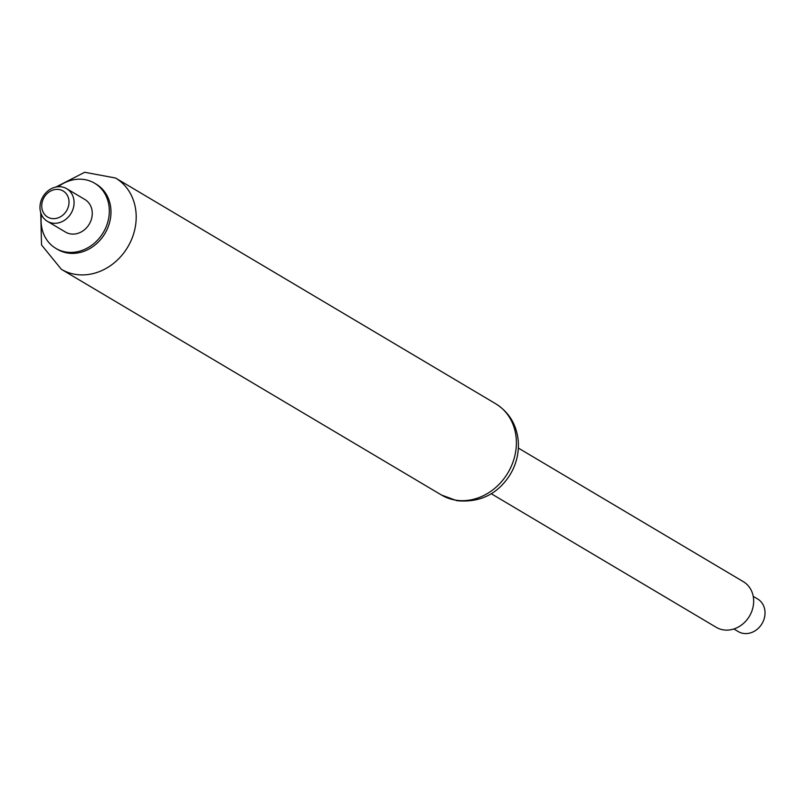 <?xml version="1.0" encoding="UTF-8"?>
<svg xmlns="http://www.w3.org/2000/svg" width="805" height="805" viewBox="0 0 805 805"><rect width="100%" height="100%" fill="white"/><g stroke="black" fill="none" stroke-linecap="round" stroke-linejoin="round"><path stroke-width="1.21" d="M41.518 214.734A37.916 32.683 -59.3 0 0 55.857 248.393L57.507 249.379A37.916 32.683 -59.3 0 0 67.238 252.951A37.916 32.683 -59.3 0 0 107.669 228.107A37.916 32.683 -59.3 0 0 96.218 184.184L94.567 183.198A37.916 32.683 -59.3 0 0 58.151 186.73M55.857 248.393A37.916 32.683 -59.3 0 0 65.587 251.975A37.916 32.683 -59.3 0 0 106.019 227.121A37.916 32.683 -59.3 0 0 94.567 183.198M491.261 493.727L716.239 627.316A26.535 22.872 -59.3 0 0 723.051 629.822A26.535 22.872 -59.3 0 0 751.347 612.424A26.535 22.872 -59.3 0 0 743.337 581.673L518.37 448.083M753.228 596.374L757.656 598.99A18.958 16.341 120.7 0 1 762.023 623.634A18.958 16.341 120.7 0 1 738.296 631.593L733.878 628.967M52.214 223.086A18.958 16.341 -59.3 0 0 72.43 210.658A18.958 16.341 -59.3 0 0 66.704 188.702A18.958 16.341 -59.3 0 0 42.977 196.662A18.958 16.341 -59.3 0 0 47.344 221.294A18.958 16.341 -59.3 0 0 52.214 223.086M51.52 218.487A15.164 13.071 120.7 0 1 45.966 194.81A15.164 13.071 120.7 0 1 68.636 198.755A15.164 13.071 120.7 0 1 51.52 218.487M47.344 221.294L65.527 232.092A18.958 16.341 -59.3 0 0 70.397 233.883A18.958 16.341 -59.3 0 0 90.613 221.456A18.958 16.341 -59.3 0 0 84.887 199.499L66.704 188.702M441.522 495.045L456.838 500.69C479.589 502.833 497.178 494.431 509.605 475.483C516.367 464.566 519.225 452.843 518.199 440.325C516.438 424.336 508.941 412.15 495.719 403.768A53.08 45.754 120.7 0 1 511.739 465.27A53.08 45.754 120.7 0 1 455.147 500.056A53.08 45.754 120.7 0 1 441.522 495.045L61.331 269.293A53.08 45.754 -59.3 0 0 74.956 274.294A53.08 45.754 -59.3 0 0 131.557 239.508A53.08 45.754 -59.3 0 0 115.538 178.016L84.686 172.28L55.937 187.032M495.719 403.768L115.538 178.016M40.733 212.641L41.538 244.951L61.331 269.293"/></g></svg>
